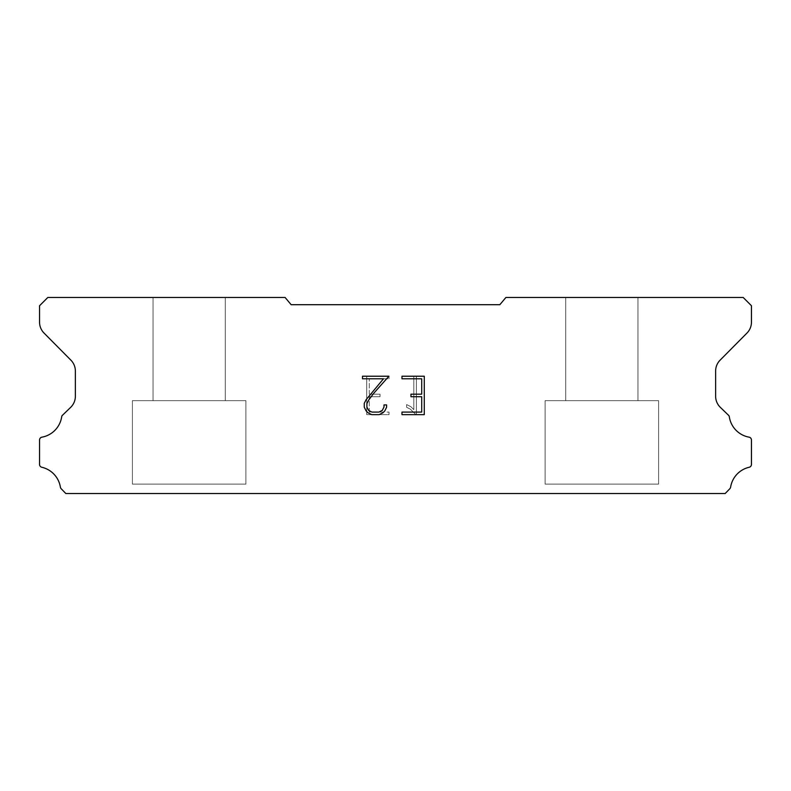 <?xml version="1.0" encoding="UTF-8"?>
<svg xmlns="http://www.w3.org/2000/svg" width="791" height="791" viewBox="0 0 791 791"><rect width="100%" height="100%" fill="white"/><g stroke="black" fill="none" stroke-linecap="round" stroke-linejoin="round"><path stroke-width="0.59" stroke-dasharray="3.96 2.97" d="M225.267 400.661L225.267 297.485L153.039 297.485L153.039 400.661L225.267 400.661L153.039 400.661L225.267 400.661L225.267 297.485L153.039 297.485L153.039 400.661L225.267 400.661L153.039 400.661L225.267 400.661L225.267 297.485L153.039 297.485L153.039 400.661L225.267 400.661L153.039 400.661L225.267 400.661L225.267 297.485L153.039 297.485L153.039 400.661L225.267 400.661L153.039 400.661L225.267 400.661L225.267 297.485L153.039 297.485L153.039 400.661L225.267 400.661L153.039 400.661L225.267 400.661L225.267 297.485L153.039 297.485L153.039 400.661L225.267 400.661L153.039 400.661L225.267 400.661L225.267 297.485L153.039 297.485L153.039 400.661L225.267 400.661L153.039 400.661L225.267 400.661L225.267 297.485L153.039 297.485L153.039 400.661L225.267 400.661L153.039 400.661L225.267 400.661L225.267 297.485L153.039 297.485L153.039 400.661L225.267 400.661L153.039 400.661L225.267 400.661L225.267 297.485L153.039 297.485L153.039 400.661L225.267 400.661L153.039 400.661L225.267 400.661L225.267 297.485L153.039 297.485L153.039 400.661L225.267 400.661L153.039 400.661L225.267 400.661L225.267 297.485L153.039 297.485L153.039 400.661L225.267 400.661L153.039 400.661L225.267 400.661L225.267 297.485L153.039 297.485L153.039 400.661L225.267 400.661L153.039 400.661L225.267 400.661L225.267 297.485L153.039 297.485L153.039 400.661L225.267 400.661L153.039 400.661L225.267 400.661L225.267 297.485L153.039 297.485L153.039 400.661L225.267 400.661L153.039 400.661L225.267 400.661L225.267 297.485L153.039 297.485L153.039 400.661L225.267 400.661L153.039 400.661L225.267 400.661L225.267 297.485L153.039 297.485L153.039 400.661L225.267 400.661L153.039 400.661L225.267 400.661L225.267 297.485L153.039 297.485L153.039 400.661L225.267 400.661L153.039 400.661L225.267 400.661L225.267 297.485L153.039 297.485L153.039 400.661L225.267 400.661L153.039 400.661L225.267 400.661L225.267 297.485L153.039 297.485L153.039 400.661L225.267 400.661L153.039 400.661L225.267 400.661L225.267 297.485L153.039 297.485L153.039 400.661L225.267 400.661L153.039 400.661L153.039 297.485L153.039 400.661L225.267 400.661L225.267 297.485L153.039 297.485L153.039 400.661L225.267 400.661L225.267 297.485L153.039 297.485L153.039 400.661L225.267 400.661L225.267 297.485L153.039 297.485L153.039 400.661L225.267 400.661L225.267 297.485L153.039 297.485L153.039 400.661L225.267 400.661L225.267 297.485L153.039 297.485L153.039 400.661L225.267 400.661L225.267 297.485L153.039 297.485L153.039 400.661L225.267 400.661L225.267 297.485L153.039 297.485L153.039 400.661L225.267 400.661L225.267 297.485L153.039 297.485L153.039 400.661L225.267 400.661L225.267 297.485L153.039 297.485L153.039 400.661L225.267 400.661L225.267 297.485L153.039 297.485L153.039 400.661L225.267 400.661L225.267 297.485L153.039 297.485L153.039 400.661L225.267 400.661L225.267 297.485L153.039 297.485L153.039 400.661L225.267 400.661L225.267 297.485L153.039 297.485L153.039 400.661L225.267 400.661L225.267 297.485L153.039 297.485L153.039 400.661L225.267 400.661L225.267 297.485L153.039 297.485L153.039 400.661L225.267 400.661L225.267 297.485L153.039 297.485L153.039 400.661L225.267 400.661L225.267 297.485L153.039 297.485L153.039 400.661L225.267 400.661L225.267 297.485L153.039 297.485L153.039 400.661L225.267 400.661L225.267 297.485L153.039 297.485L225.267 297.485L153.039 297.485L225.267 297.485L225.267 400.661L153.039 400.661M132.404 493.416L245.902 493.416M637.961 400.661L637.961 297.485L565.733 297.485L565.733 400.661L637.961 400.661L565.733 400.661L637.961 400.661L637.961 297.485L565.733 297.485L565.733 400.661L637.961 400.661L565.733 400.661L637.961 400.661L637.961 297.485L565.733 297.485L565.733 400.661L637.961 400.661L565.733 400.661L637.961 400.661L637.961 297.485L565.733 297.485L565.733 400.661L637.961 400.661L565.733 400.661L637.961 400.661L637.961 297.485L565.733 297.485L565.733 400.661L637.961 400.661L565.733 400.661L637.961 400.661L637.961 297.485L565.733 297.485L565.733 400.661L637.961 400.661L565.733 400.661L637.961 400.661L637.961 297.485L565.733 297.485L565.733 400.661L637.961 400.661L565.733 400.661L637.961 400.661L637.961 297.485L565.733 297.485L565.733 400.661L637.961 400.661L565.733 400.661L637.961 400.661L637.961 297.485L565.733 297.485L565.733 400.661L637.961 400.661L565.733 400.661L637.961 400.661L637.961 297.485L565.733 297.485L565.733 400.661L637.961 400.661L565.733 400.661L637.961 400.661L637.961 297.485L565.733 297.485L565.733 400.661L637.961 400.661L565.733 400.661L637.961 400.661L637.961 297.485L565.733 297.485L565.733 400.661L637.961 400.661L565.733 400.661L637.961 400.661L637.961 297.485L565.733 297.485L565.733 400.661L637.961 400.661L565.733 400.661L637.961 400.661L637.961 297.485L565.733 297.485L565.733 400.661L637.961 400.661L565.733 400.661L637.961 400.661L637.961 297.485L565.733 297.485L565.733 400.661L637.961 400.661L565.733 400.661L637.961 400.661L637.961 297.485L565.733 297.485L565.733 400.661L637.961 400.661L565.733 400.661L637.961 400.661L637.961 297.485L565.733 297.485L565.733 400.661L637.961 400.661L565.733 400.661L637.961 400.661L637.961 297.485L565.733 297.485L565.733 400.661L637.961 400.661L565.733 400.661L637.961 400.661L637.961 297.485L565.733 297.485L565.733 400.661L637.961 400.661L565.733 400.661L637.961 400.661L637.961 297.485L565.733 297.485L565.733 400.661L637.961 400.661L565.733 400.661L637.961 400.661L637.961 297.485L565.733 297.485L565.733 400.661L637.961 400.661L565.733 400.661L565.733 297.485L565.733 400.661L637.961 400.661L637.961 297.485L565.733 297.485L565.733 400.661L637.961 400.661L637.961 297.485L565.733 297.485L565.733 400.661L637.961 400.661L637.961 297.485L565.733 297.485L565.733 400.661L637.961 400.661L637.961 297.485L565.733 297.485L565.733 400.661L637.961 400.661L637.961 297.485L565.733 297.485L565.733 400.661L637.961 400.661L637.961 297.485L565.733 297.485L565.733 400.661L637.961 400.661L637.961 297.485L565.733 297.485L565.733 400.661L637.961 400.661L637.961 297.485L565.733 297.485L565.733 400.661L637.961 400.661L637.961 297.485L565.733 297.485L565.733 400.661L637.961 400.661L637.961 297.485L565.733 297.485L565.733 400.661L637.961 400.661L637.961 297.485L565.733 297.485L565.733 400.661L637.961 400.661L637.961 297.485L565.733 297.485L565.733 400.661L637.961 400.661L637.961 297.485L565.733 297.485L565.733 400.661L637.961 400.661L637.961 297.485L565.733 297.485L565.733 400.661L637.961 400.661L637.961 297.485L565.733 297.485L565.733 400.661L637.961 400.661L637.961 297.485L565.733 297.485L565.733 400.661L637.961 400.661L637.961 297.485L565.733 297.485L565.733 400.661L637.961 400.661L637.961 297.485L565.733 297.485L565.733 400.661L637.961 400.661L637.961 297.485L565.733 297.485L637.961 297.485L565.733 297.485L637.961 297.485L637.961 400.661L565.733 400.661M545.098 493.416L658.596 493.416M658.596 484.122L658.596 400.661L545.098 400.661L545.098 484.122L658.596 484.122L545.098 484.122L658.596 484.122L658.596 400.661L545.098 400.661L545.098 484.122L658.596 484.122L545.098 484.122L658.596 484.122L658.596 400.661L545.098 400.661L545.098 484.122L658.596 484.122L545.098 484.122L658.596 484.122L658.596 400.661L545.098 400.661L545.098 484.122L658.596 484.122L545.098 484.122L658.596 484.122L658.596 400.661L545.098 400.661L545.098 484.122L658.596 484.122L545.098 484.122L658.596 484.122L658.596 400.661L545.098 400.661L545.098 484.122L658.596 484.122L545.098 484.122L658.596 484.122L658.596 400.661L545.098 400.661L545.098 484.122L658.596 484.122L545.098 484.122L658.596 484.122L658.596 400.661L545.098 400.661L545.098 484.122L658.596 484.122L545.098 484.122L658.596 484.122L658.596 400.661L545.098 400.661L545.098 484.122L658.596 484.122L545.098 484.122L658.596 484.122L658.596 400.661L545.098 400.661L545.098 484.122L658.596 484.122L545.098 484.122L658.596 484.122L658.596 400.661L545.098 400.661L545.098 484.122L658.596 484.122L545.098 484.122L658.596 484.122L658.596 400.661L545.098 400.661L545.098 484.122L658.596 484.122L545.098 484.122L658.596 484.122L658.596 400.661L545.098 400.661L545.098 484.122L658.596 484.122L545.098 484.122L658.596 484.122L658.596 400.661L545.098 400.661L545.098 484.122L658.596 484.122L545.098 484.122L658.596 484.122L658.596 400.661L545.098 400.661L545.098 484.122L658.596 484.122L545.098 484.122L658.596 484.122L658.596 400.661L545.098 400.661L545.098 484.122L658.596 484.122L545.098 484.122L658.596 484.122L658.596 400.661L545.098 400.661L545.098 484.122L658.596 484.122L545.098 484.122L658.596 484.122L658.596 400.661L545.098 400.661L545.098 484.122L658.596 484.122L545.098 484.122L658.596 484.122L658.596 400.661L545.098 400.661L545.098 484.122L658.596 484.122L545.098 484.122L658.596 484.122L658.596 400.661L545.098 400.661L545.098 484.122L658.596 484.122L545.098 484.122L658.596 484.122L658.596 400.661L545.098 400.661L545.098 484.122L658.596 484.122L545.098 484.122L545.098 400.661L545.098 484.122L658.596 484.122L658.596 400.661L545.098 400.661L545.098 484.122L658.596 484.122L658.596 400.661L545.098 400.661L545.098 484.122L658.596 484.122L658.596 400.661L545.098 400.661L545.098 484.122L658.596 484.122L658.596 400.661L545.098 400.661L545.098 484.122L658.596 484.122L658.596 400.661L545.098 400.661L545.098 484.122L658.596 484.122L658.596 400.661L545.098 400.661L545.098 484.122L658.596 484.122L658.596 400.661L545.098 400.661L545.098 484.122L658.596 484.122L658.596 400.661L545.098 400.661L545.098 484.122L658.596 484.122L658.596 400.661L545.098 400.661L545.098 484.122L658.596 484.122L658.596 400.661L545.098 400.661L545.098 484.122L658.596 484.122L658.596 400.661L545.098 400.661L545.098 484.122L658.596 484.122L658.596 400.661L545.098 400.661L545.098 484.122L658.596 484.122L658.596 400.661L545.098 400.661L545.098 484.122L658.596 484.122L658.596 400.661L545.098 400.661L545.098 484.122L658.596 484.122L658.596 400.661L545.098 400.661L545.098 484.122L658.596 484.122L658.596 400.661L545.098 400.661L545.098 484.122L658.596 484.122L658.596 400.661L545.098 400.661L545.098 484.122L658.596 484.122L658.596 400.661L545.098 400.661L545.098 484.122L658.596 484.122L658.596 400.661L545.098 400.661L658.596 400.661L545.098 400.661L658.596 400.661L658.596 484.122L545.098 484.122M245.902 484.122L245.902 400.661L132.404 400.661L132.404 484.122L245.902 484.122L132.404 484.122L245.902 484.122L245.902 400.661L132.404 400.661L132.404 484.122L245.902 484.122L132.404 484.122L245.902 484.122L245.902 400.661L132.404 400.661L132.404 484.122L245.902 484.122L132.404 484.122L245.902 484.122L245.902 400.661L132.404 400.661L132.404 484.122L245.902 484.122L132.404 484.122L245.902 484.122L245.902 400.661L132.404 400.661L132.404 484.122L245.902 484.122L132.404 484.122L245.902 484.122L245.902 400.661L132.404 400.661L132.404 484.122L245.902 484.122L132.404 484.122L245.902 484.122L245.902 400.661L132.404 400.661L132.404 484.122L245.902 484.122L132.404 484.122L245.902 484.122L245.902 400.661L132.404 400.661L132.404 484.122L245.902 484.122L132.404 484.122L245.902 484.122L245.902 400.661L132.404 400.661L132.404 484.122L245.902 484.122L132.404 484.122L245.902 484.122L245.902 400.661L132.404 400.661L132.404 484.122L245.902 484.122L132.404 484.122L245.902 484.122L245.902 400.661L132.404 400.661L132.404 484.122L245.902 484.122L132.404 484.122L245.902 484.122L245.902 400.661L132.404 400.661L132.404 484.122L245.902 484.122L132.404 484.122L245.902 484.122L245.902 400.661L132.404 400.661L132.404 484.122L245.902 484.122L132.404 484.122L245.902 484.122L245.902 400.661L132.404 400.661L132.404 484.122L245.902 484.122L132.404 484.122L245.902 484.122L245.902 400.661L132.404 400.661L132.404 484.122L245.902 484.122L132.404 484.122L245.902 484.122L245.902 400.661L132.404 400.661L132.404 484.122L245.902 484.122L132.404 484.122L245.902 484.122L245.902 400.661L132.404 400.661L132.404 484.122L245.902 484.122L132.404 484.122L245.902 484.122L245.902 400.661L132.404 400.661L132.404 484.122L245.902 484.122L132.404 484.122L245.902 484.122L245.902 400.661L132.404 400.661L132.404 484.122L245.902 484.122L132.404 484.122L245.902 484.122L245.902 400.661L132.404 400.661L132.404 484.122L245.902 484.122L132.404 484.122L245.902 484.122L245.902 400.661L132.404 400.661L132.404 484.122L245.902 484.122L132.404 484.122L132.404 400.661L132.404 484.122L245.902 484.122L245.902 400.661L132.404 400.661L132.404 484.122L245.902 484.122L245.902 400.661L132.404 400.661L132.404 484.122L245.902 484.122L245.902 400.661L132.404 400.661L132.404 484.122L245.902 484.122L245.902 400.661L132.404 400.661L132.404 484.122L245.902 484.122L245.902 400.661L132.404 400.661L132.404 484.122L245.902 484.122L245.902 400.661L132.404 400.661L132.404 484.122L245.902 484.122L245.902 400.661L132.404 400.661L132.404 484.122L245.902 484.122L245.902 400.661L132.404 400.661L132.404 484.122L245.902 484.122L245.902 400.661L132.404 400.661L132.404 484.122L245.902 484.122L245.902 400.661L132.404 400.661L132.404 484.122L245.902 484.122L245.902 400.661L132.404 400.661L132.404 484.122L245.902 484.122L245.902 400.661L132.404 400.661L132.404 484.122L245.902 484.122L245.902 400.661L132.404 400.661L132.404 484.122L245.902 484.122L245.902 400.661L132.404 400.661L132.404 484.122L245.902 484.122L245.902 400.661L132.404 400.661L132.404 484.122L245.902 484.122L245.902 400.661L132.404 400.661L132.404 484.122L245.902 484.122L245.902 400.661L132.404 400.661L132.404 484.122L245.902 484.122L245.902 400.661L132.404 400.661L132.404 484.122L245.902 484.122L245.902 400.661L132.404 400.661L245.902 400.661L132.404 400.661L245.902 400.661L245.902 484.122L132.404 484.122M132.404 400.661L245.902 400.661M545.098 400.661L658.596 400.661M421.712 396.726L421.712 412.091L401.976 412.091L401.976 414.652L424.273 414.652L424.273 376.229L401.976 376.229L401.976 378.79L421.712 378.79L421.712 394.165L410.954 394.165L410.954 396.726L421.712 396.726M386.601 407.217L386.601 404.913L384.001 404.913L384.001 407.009L382.3 410.391L378.919 412.091L371.968 412.091L368.566 410.391L366.895 407.009L366.895 403.637L368.616 400.137L373.945 393.038L388.905 376.229L362.486 376.229L362.486 378.79L383.477 378.79L366.114 399.692L364.265 403.37L364.265 407.177L366.114 410.925L368.013 412.803L371.74 414.652L379.126 414.652L382.874 412.833L384.772 410.964L386.601 407.217M369.288 412.091L369.288 396.726L369.288 412.091L389.024 412.091L369.288 412.091M369.288 396.726L380.046 396.726L369.288 396.726M380.046 396.726L380.046 394.165L380.046 396.726M380.046 394.165L369.288 394.165L380.046 394.165M369.288 394.165L369.288 378.79L369.288 394.165M369.288 378.79L389.024 378.79L369.288 378.79M389.024 378.79L389.024 376.229L389.024 378.79M389.024 414.652L389.024 412.091L389.024 414.652L366.727 414.652L389.024 414.652M366.727 376.229L366.727 414.652L366.727 376.229L389.024 376.229L366.727 376.229M406.633 404.587L406.633 407.286L406.633 404.587L410.885 406.683L406.633 404.587M406.633 407.286L410.381 409.184L406.633 407.286M410.381 409.184L415.829 414.603L410.381 409.184M415.829 414.603L416.373 414.603L415.829 414.603M416.373 414.603L416.373 376.18L416.373 414.603M413.812 409.629L410.885 406.683L413.812 409.629L413.812 376.18L413.812 409.629M416.373 376.18L413.812 376.18L416.373 376.18M499.843 304.703L291.157 304.703L285.106 297.485L47.806 297.485L39.55 305.741L39.55 322.075A15.474 15.474 0 0 0 44.029 333.06L70.883 360.152A15.474 15.474 0 0 1 75.372 371.117L75.372 396.469A15.474 15.474 0 0 1 70.666 407.345L62.143 415.591A3.045 3.045 0 0 0 61.678 416.817A24.353 24.353 0 0 1 41.923 437.166A2.887 2.887 0 0 0 39.55 440.004L39.55 464.436A2.887 2.887 0 0 0 41.794 467.254A24.353 24.353 0 0 1 60.393 487.197A3.095 3.095 0 0 0 61.214 488.769L65.811 493.515L725.189 493.515L729.786 488.769A3.095 3.095 0 0 0 730.607 487.197A24.353 24.353 0 0 1 749.206 467.254A2.887 2.887 0 0 0 751.45 464.436L751.45 440.004A2.887 2.887 0 0 0 749.077 437.166A24.353 24.353 0 0 1 729.322 416.817A3.045 3.045 0 0 0 728.857 415.591L720.334 407.345A15.474 15.474 0 0 1 715.628 396.469L715.628 371.117A15.474 15.474 0 0 1 720.117 360.152L746.971 333.06A15.474 15.474 0 0 0 751.45 322.075L751.45 305.741L743.194 297.485L505.894 297.485L499.843 304.703M658.596 493.515L545.098 493.515M565.733 297.485L637.961 297.485M245.902 493.515L132.404 493.515M153.039 297.485L225.267 297.485"/><path stroke-width="1.19" d="M421.712 412.091L421.712 396.726L410.954 396.726L410.954 394.165L421.712 394.165L421.712 378.79L401.976 378.79L401.976 376.229L424.273 376.229L424.273 414.652L401.976 414.652L401.976 412.091L421.712 412.091M386.601 404.913L386.601 407.217L384.772 410.964L382.874 412.833L379.126 414.652L371.74 414.652L368.013 412.803L366.114 410.925L364.265 407.177L364.265 403.37L366.114 399.692L383.477 378.79L362.486 378.79L362.486 376.229L388.905 376.229L373.945 393.038L368.616 400.137L366.895 403.637L366.895 407.009L368.566 410.391L371.968 412.091L378.919 412.091L382.3 410.391L384.001 407.009L384.001 404.913L386.601 404.913M499.843 304.703L505.894 297.485L743.194 297.485L751.45 305.741L751.45 322.075A15.474 15.474 0 0 1 746.971 333.06L720.117 360.152A15.474 15.474 0 0 0 715.628 371.117L715.628 396.469A15.474 15.474 0 0 0 720.334 407.345L728.857 415.591A3.045 3.045 0 0 1 729.322 416.817A24.353 24.353 0 0 0 749.077 437.166A2.887 2.887 0 0 1 751.45 440.004L751.45 464.436A2.887 2.887 0 0 1 749.206 467.254A24.353 24.353 0 0 0 730.607 487.197A3.095 3.095 0 0 1 729.786 488.769L725.189 493.515L65.811 493.515L61.214 488.769A3.095 3.095 0 0 1 60.393 487.197A24.353 24.353 0 0 0 41.794 467.254A2.887 2.887 0 0 1 39.55 464.436L39.55 440.004A2.887 2.887 0 0 1 41.923 437.166A24.353 24.353 0 0 0 61.678 416.817A3.045 3.045 0 0 1 62.143 415.591L70.666 407.345A15.474 15.474 0 0 0 75.372 396.469L75.372 371.117A15.474 15.474 0 0 0 70.883 360.152L44.029 333.06A15.474 15.474 0 0 1 39.55 322.075L39.55 305.741L47.806 297.485L285.106 297.485L291.157 304.703L499.843 304.703"/></g></svg>
